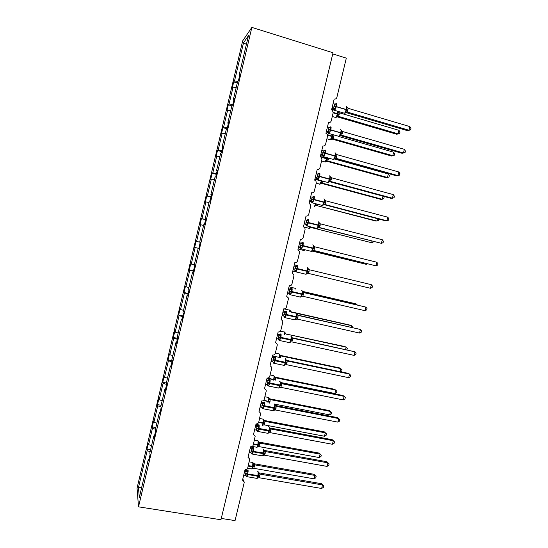 <?xml version="1.0" encoding="UTF-8"?>
<svg xmlns="http://www.w3.org/2000/svg" width="548" height="548" viewBox="0 0 548 548"><rect width="100%" height="100%" fill="white"/><g stroke="black" fill="none" stroke-linecap="round" stroke-linejoin="round"><path stroke-width="0.82" d="M242.682 40.867L137.048 488.158L138.514 506.832L251.861 27.4L242.682 40.867M332.752 53.903L346.315 58.136L336.876 97.373C336.417 98.709 335.513 99.25 334.177 98.996L331.567 109.847L332.396 110.299L333.177 112.737L331.225 120.861C330.766 122.19 329.869 122.731 328.526 122.492L325.923 133.322L326.937 133.938L327.533 136.192L325.587 144.302C325.128 145.631 324.224 146.179 322.888 145.946L320.285 156.755L321.45 157.529L321.902 159.605L319.957 167.695C319.498 169.024 318.6 169.572 317.258 169.353L314.662 180.141L315.943 181.066L316.285 182.97L314.34 191.047C313.881 192.369 312.983 192.93 311.641 192.718L309.051 203.486L310.421 204.541L310.675 206.288L308.736 214.35C308.277 215.679 307.373 216.234 306.031 216.035L303.448 226.783L304.887 227.954L305.072 229.564L303.14 237.613C302.681 238.935 301.784 239.503 300.434 239.305L297.859 250.032L299.352 251.306L299.482 252.799L297.55 260.827C297.098 262.149 296.194 262.718 294.851 262.54L292.276 273.24L293.817 274.603L293.906 275.986L291.974 284.001C291.522 285.323 290.625 285.892 289.276 285.72L286.707 296.406L288.282 297.845L288.337 299.133L286.412 307.133C285.96 308.449 285.056 309.024 283.713 308.86L281.145 319.525L282.754 321.032L282.782 322.231L280.864 330.218C280.405 331.533 279.507 332.115 278.158 331.958L275.596 342.603L277.226 344.165L277.233 345.288L275.315 353.255C274.863 354.57 273.966 355.159 272.616 355.008L270.061 365.639L271.705 367.249L271.698 368.297L269.787 376.257C269.335 377.565 268.431 378.154 267.082 378.017L264.533 388.628L266.191 390.279L266.177 391.265L264.266 399.204C263.814 400.52 262.91 401.109 261.56 400.985L259.012 411.569L260.684 413.254L258.752 422.118C258.3 423.426 257.396 424.022 256.046 423.905L253.505 434.468L255.19 436.187L253.251 444.983C252.799 446.291 251.895 446.894 250.546 446.784L248.011 457.327L249.703 459.073L247.764 467.807C247.312 469.109 246.408 469.718 245.052 469.622L242.524 480.144L244.223 481.911L244.175 482.706L235.058 520.6L221.282 518.435M150.577 449.785L146.967 449.155L148.385 443.168L148.604 444.647L151.549 445.661M148.967 459.21L148.344 459.217L148.577 460.882L150.063 454.58L149.823 452.963L153.844 435.968L154.461 435.975M155.831 427.556L152.228 426.906L153.646 420.905L153.899 422.234L156.858 423.214M153.844 435.968L154.111 437.468L155.598 431.153L155.324 429.7L159.345 412.671L159.961 412.699M161.091 405.287L157.495 404.609L158.913 398.595L159.201 399.773L162.174 400.725M159.345 412.671L159.653 414.007L161.146 407.685L160.831 406.397L164.866 389.333L165.475 389.375M166.366 382.977L162.77 382.271L164.188 376.25L164.516 377.277L167.496 378.189M164.866 389.333L165.208 390.498L166.708 384.162L166.352 383.045L170.394 365.948L171.003 366.002M172.243 360.742L168.051 359.892L169.476 353.857L169.839 354.734L172.832 355.618M170.394 365.948L170.777 366.948L172.278 360.598L171.88 359.646L175.929 342.521L176.531 342.589M177.538 338.349L173.353 337.472L174.778 331.43L175.175 332.15L178.175 332.999M175.929 342.521L176.353 343.349L177.86 336.993L177.422 336.205L181.477 319.046L182.08 319.135M182.84 315.922L178.655 315.011L180.087 308.956L180.518 309.524L183.532 310.346M181.477 319.046L181.943 319.71L183.45 313.333L182.97 312.716L187.039 295.523L187.635 295.625M188.149 293.447L183.97 292.509L185.402 286.44L188.896 287.645M187.039 295.523L187.546 296.023L189.053 289.632L188.533 289.18L192.608 271.952L193.204 272.075M193.471 270.931L189.293 269.965L190.731 263.883L194.273 264.903M192.608 271.952L193.156 272.281L194.663 265.883L194.108 265.602L198.191 248.34L198.78 248.484M200.239 242.291L196.068 241.284L200.253 242.257M198.191 248.34L198.773 248.504L200.294 242.093L199.691 241.976L203.781 224.68L204.411 224.673L205.925 218.248L205.288 218.303L209.384 200.979L210.048 200.794L211.576 194.362L210.891 194.588L214.994 177.23L215.707 176.874L217.234 170.428L216.508 170.825L220.618 153.433L221.371 152.906L222.899 146.446L222.139 147.015L226.256 129.588L227.05 128.89L228.578 122.416L227.776 123.156L231.9 105.696L232.736 104.826L234.27 98.339L233.427 99.257L237.558 81.755L238.435 80.714L239.976 74.213L239.086 75.309L248.45 35.682L243.531 42.785L234.523 80.919L237.825 81.447M200.28 242.12L199.691 241.976M205.589 219.686L201.417 218.645L205.651 219.426M205.877 218.467L205.288 218.303M210.939 197.033L206.774 195.965L211.055 196.547M211.48 194.766L210.891 194.588M216.309 174.339L212.138 173.237L212.802 172.873L216.474 173.627M217.09 171.024L216.508 170.825M221.68 151.604L217.515 150.474L218.214 149.953L221.906 150.659M222.714 147.227L222.139 147.015M227.064 128.821L222.906 127.663L223.639 126.985L227.338 127.657M228.352 123.389L227.776 123.156M231.873 105.833L228.304 104.812L229.078 103.969L232.79 104.606M233.996 99.503L233.427 99.257M234.523 80.919L233.708 81.912L232.256 88.084L233.058 87.132L236.174 87.632M237.277 82.96L233.708 81.912M239.654 75.569L239.086 75.309M148.344 459.217L139.302 497.481L138.466 487.556L147.179 450.675L146.967 449.155M147.179 450.675L150.125 451.696M148.604 444.647L152.467 428.276L152.228 426.906M152.467 428.276L155.427 429.262M153.899 422.234L157.776 405.828L157.495 404.609M157.776 405.828L160.941 406.849M159.201 399.773L163.085 383.34L162.77 382.271M163.085 383.34L166.64 384.443M164.516 377.277L168.407 360.803L168.051 359.892M168.407 360.803L171.976 361.872M169.839 354.734L173.737 338.232L173.353 337.472M173.737 338.232L177.319 339.26M175.175 332.15L179.08 315.621L178.655 315.011M179.08 315.621L182.676 316.607M180.518 309.524L184.436 292.961L183.97 292.509M184.436 292.961L188.039 293.913M185.875 286.857L189.793 270.26L189.293 269.965M189.793 270.26L193.417 271.178M198.808 248.374L194.629 247.374L198.801 248.395M196.616 241.394L200.547 224.735L199.972 224.749L201.417 218.645M200.547 224.735L203.603 225.44M202 218.597L205.945 201.911L205.329 202.075L206.774 195.965M205.945 201.911L209.007 202.582M207.397 195.759L211.343 179.038L210.692 179.36L212.138 173.237M211.343 179.038L214.419 179.676M212.802 172.873L216.755 156.125L216.07 156.605L217.515 150.474M216.755 156.125L219.837 156.728M218.214 149.953L222.18 133.171L221.454 133.808L222.906 127.663M222.18 133.171L225.276 133.739M223.639 126.985L227.612 110.169L226.851 110.97L228.304 104.812M227.612 110.169L230.715 110.71M191.238 264.143L195.17 247.525M196.068 241.284L194.629 247.374M229.078 103.969L233.058 87.132M246.388 44.395L243.531 42.785M251.861 27.4L333.026 52.772L220.96 519.757L138.514 506.832M138.466 487.556L141.665 487.494M398.944 130.321L399.992 132.006L399.65 133.404L398.088 133.828L398.944 130.321L339.37 112.82L338.568 116.416L337.52 116.93L396.779 134.26L398.088 133.828L338.568 116.409L337.041 116.882L337.835 116.327L336.89 116.375L338 114.354L333.157 112.84M335.561 117.553L336.986 116.943L336.89 116.375M339.089 114.881L338 114.354L338.253 111.71M339.37 112.82L338 111.751M338.506 116.395L337.835 116.327M399.65 133.404L396.779 134.26M335.081 104.367L335.917 103.894L336.568 104.202L335.568 106.613L335.41 109.025L333.821 109.73M345.302 113.066L346.774 109.929L347.021 107.189M407.589 130.712L409 130.253L409.89 126.609L410.952 128.369L410.603 129.821L407.589 130.712L346.151 112.621M410.603 129.821L409 130.253L347.35 112.073L346.213 112.635M409.89 126.609L348.186 108.333L347.35 112.073L345.706 112.621L347.288 112.059M333.013 103.846L336.568 104.202M333.636 109.388L332.568 108.607L333.705 108.052L334.609 104.312M331.91 108.422L333.794 109.785M332.115 107.579L333.876 108.162L334.602 109.353M335.41 109.025L333.705 108.052M345.61 112.032L346.562 111.991M346.774 107.223L348.186 108.333M330.567 126.896L329.416 127.657L330.321 127.163L330.965 127.499L330.067 129.479L329.807 132.308L328.245 132.89M339.726 136.199L341.178 133.15L341.431 130.369M404.349 149.316L405.424 151.029L405.075 152.474L403.465 152.954L404.349 149.316L342.589 131.52L341.699 135.24L403.465 152.954L402.081 153.303L340.589 135.685M340.123 135.794L340.651 135.698M327.409 127.15L330.965 127.499M328.019 132.493L326.998 131.78L328.108 131.342L329.006 127.609M326.341 131.595L328.225 132.959M326.512 130.883L328.04 131.321M329.807 132.308L328.108 131.342M340.02 135.233L341.699 135.24M341.178 130.438L342.589 131.52M323.752 150.906L324.731 150.392L325.368 150.748L324.361 153.187L324.217 155.55L322.704 156.146L321.436 154.906L322.519 154.577L323.409 150.858L321.813 150.412M398.821 171.983L399.91 173.641L399.56 175.093L397.937 175.613L398.821 171.983L337.013 154.666L336.184 158.393L335.102 158.721L396.588 175.853L397.937 175.613L336.184 158.393L334.547 158.927L335.698 155.879L335.849 153.508M322.402 155.543L320.779 154.728M320.916 154.132L322.45 154.563M324.217 155.55L322.519 154.577M323.409 150.858L325.368 150.748M334.438 158.399L336.116 158.372M335.588 153.611L337.013 154.666M318.093 174.1L319.155 173.572L319.785 173.956L318.778 176.408L318.635 178.744L317.155 179.251L315.881 177.99L316.936 177.778L317.833 174.059L316.23 173.627M393.306 194.609L394.402 196.218L394.053 197.664L392.423 198.232L393.306 194.609L331.444 177.764L330.615 181.484L329.56 181.703L391.101 198.362L392.423 198.232L330.615 181.484L328.978 182.011L330.122 179.011L330.28 176.607L329.78 176.059M316.778 178.538L315.223 177.819M315.34 177.34L316.874 177.758M318.635 178.744L316.936 177.778M317.833 174.059L319.785 173.956M328.862 181.518L330.547 181.463M330.012 176.737L331.444 177.764M312.442 197.253L313.586 196.711L314.216 197.116L313.203 199.582L313.066 201.897L311.798 202.37L310.346 201.034L311.367 200.931L312.257 197.218L310.661 196.801M387.799 217.193L388.909 218.755L388.559 220.193L386.922 220.803L387.799 217.193L325.882 200.821L325.053 204.534L324.053 204.637L385.621 220.83L386.922 220.803L325.053 204.527L323.423 205.055L324.553 202.102L324.676 199.575M311.148 201.479L309.682 200.863M309.764 200.506L311.805 201.219L312.285 202.13M313.066 201.897L311.367 200.931M312.257 197.218L314.216 197.116M323.299 204.589L324.991 204.514M324.45 199.821L325.882 200.821M393.622 152.18L394.676 153.817L394.341 155.214L392.765 155.68L333.198 138.706L332.191 139.117L391.484 156.009L392.765 155.68L393.622 152.18L338.705 136.466M333.437 134.794L333.999 135.116L333.198 138.713L331.622 139.226L332.622 136.685L327.56 135.157M333.718 137.178L332.622 136.685L332.903 135.116M333.136 138.692L331.513 138.692M388.306 174.004L389.375 175.593L389.039 176.99L387.457 177.497L327.841 160.961L326.861 161.27L386.203 177.716L387.457 177.497L388.306 174.004L334.465 159.002M328.615 158.119L327.841 160.968L326.266 161.475L327.259 158.982L321.142 157.214M327.779 160.948L326.149 160.975M383.34 196.266L384.086 197.328L383.744 198.719L382.161 199.267L322.491 183.176L321.518 183.381L380.929 199.39L382.161 199.267L382.915 196.15M322.498 181.032L323.108 181.224L322.491 183.176L320.923 183.683L321.902 181.23L314.874 179.278M322.43 183.162L320.799 183.21M378.798 219.036L378.463 220.412L376.866 221.002L316.203 205.445L375.661 221.029L376.866 221.002L377.435 218.679M317.559 204.226L317.148 205.349L315.586 205.856L316.23 204.459M317.087 205.336L315.456 205.411M308.209 219.385L306.825 220.337L307.469 220.269L307.325 219.83L308.654 220.234L307.634 222.714L307.503 225.009L306.257 225.406L304.811 224.029L305.811 224.043L306.702 220.337L305.099 219.926M318.648 227.564L381.422 243.339L319.505 227.536L317.881 228.05L318.998 225.153L319.176 222.666L318.641 222.05M382.305 239.729L383.422 241.243L383.073 242.682L381.422 243.339L382.305 239.729L320.333 223.831L319.511 227.536L318.689 227.55M305.483 224.365L304.154 223.865M304.209 223.632L305.743 224.022M307.503 225.009L305.811 224.043M306.702 220.337L308.654 220.234M317.744 227.626L319.443 227.523M318.895 222.865L320.333 223.831M311.011 227.502L371.585 242.702L311.045 227.495M373.325 241.517L373.188 242.072L371.585 242.702L371.962 241.168M311.908 227.187L310.257 227.982L310.12 227.564L311.757 227.468M302.654 242.387L301.352 243.271L301.955 243.202L301.797 242.798L303.099 243.312L302.078 245.799L301.955 248.073L300.722 248.408L299.29 246.984L300.263 247.107L301.147 243.408L299.544 243.011M313.367 250.47L375.942 265.828L313.97 250.498L312.346 251.011L313.449 248.155L313.641 245.634L313.093 244.977M376.819 262.232L377.949 263.698L377.599 265.129L375.942 265.828L376.819 262.232L314.792 246.806L313.97 250.498L313.463 250.457M298.633 246.819L299.29 246.984M298.66 246.71L300.194 247.086M301.955 248.073L300.263 247.107M301.147 243.408L303.099 243.312M312.209 250.607L313.908 250.484M313.353 245.86L314.792 246.806M312.216 251.1L366.311 264.355L312.305 251.011M367.509 263.862L366.311 264.355L366.496 263.609M305.188 249.84L304.113 250.457L304.64 249.71M294.886 266.266L296.447 266.095L296.283 265.718L297.557 266.342L296.536 268.842L296.413 271.096L294.995 271.082M308.401 273.404L306.825 273.925L306.675 273.555L307.914 271.109L308.113 268.554L307.551 267.856M370.469 288.282L308.38 273.397L309.264 269.726L371.345 284.686L372.482 286.104L372.133 287.536L370.469 288.282L371.345 284.686M294.009 266.054L295.543 266.424L296.948 265.862M293.118 269.739L294.721 270.13L295.543 266.424M296.413 271.096L294.721 270.13M295.612 266.438L297.557 266.342M306.675 273.555L308.38 273.397M307.818 268.815L309.264 269.726M288.474 289.049L290.015 289.406L289.166 289.097L290.783 288.597L292.029 289.33L291.002 291.844L290.885 294.077L289.495 293.947M302.352 296.256L301.311 296.79L301.153 296.454L302.386 294.029L302.599 291.433L302.017 290.693M365.002 310.689L366.674 309.901L367.023 308.476L365.879 307.099L365.002 310.689L302.866 296.276L303.75 292.611L365.879 307.099L303.277 292.392M303.359 292.44L302.599 291.433M288.501 288.947L289.228 289.111M287.59 292.728L289.193 293.105L290.015 289.406M290.885 294.077L289.193 293.105L290.132 294.201M290.084 289.419L292.029 289.33M301.153 296.454L302.866 296.276M302.297 291.721L303.75 292.611M356.467 304.798L356.638 304.106L302.612 291.488M357.412 305.017L355.529 303.743L302.147 291.276M295.591 289.029L295.324 288.481M282.953 312.004L284.501 312.353L283.672 311.928L285.289 311.428L286.508 312.271L285.583 314.36L285.364 317.011L284.001 316.778M296.605 319.128L295.646 319.313L296.872 316.902L297.091 314.271L296.502 313.477M359.55 333.054L361.235 332.225L361.577 330.8L360.42 329.478L359.55 333.054L297.359 319.107L298.242 315.449L360.42 329.478L297.564 315.066M297.598 315.093L298.304 315.463L297.091 314.271M283.008 311.778L284.405 311.942M282.069 315.675L283.679 316.038L284.501 312.353M285.364 317.011L283.679 316.038M284.563 312.367L286.508 312.271M295.646 319.313L297.359 319.107M296.783 314.593L298.242 315.449M351.035 327.129L351.391 325.649L291.385 312.168M352.405 327.437L352.528 326.937L351.391 325.649L350.309 325.19L290.748 311.723M290.776 311.744L291.447 312.093L290.056 310.449M291.385 312.079L289.974 311.25L290.282 310.949M277.446 334.91L278.994 335.253L278.192 334.718L279.809 334.225L280.994 335.171L279.966 337.712L279.857 339.904L278.699 339.966L278.521 339.561M290.961 341.959L290.145 342.13L291.372 339.733L291.598 337.068L290.988 336.219M354.104 355.385L355.796 354.508L356.145 353.083L354.974 351.809L354.104 355.385L291.865 341.897L292.742 338.246L354.974 351.809L291.947 337.712M291.968 337.719L292.81 338.26L291.598 337.068M277.528 334.568L279.076 334.691M276.562 338.582L278.172 338.931L278.994 335.253M279.857 339.904L278.172 338.931M279.055 335.26L280.994 335.171M290.145 342.13L291.865 341.897M291.283 337.417L292.742 338.246M345.61 349.412L346.158 347.165L286.097 334.02L286.049 334.992M346.98 349.713L347.302 348.398L345.103 346.603L286.166 334.033L284.789 332.369M286.097 334.02L284.686 333.218L285.001 332.883M271.945 357.782L273.493 358.104L272.719 357.46L274.336 356.974L275.493 358.029L274.569 360.146L274.356 362.749L273.219 362.742L273.055 362.297M285.357 364.756L284.652 364.9L285.878 362.516L286.118 359.817L285.494 358.913M348.672 377.668L350.371 376.75L350.72 375.332L349.542 374.099L348.672 377.668L286.378 364.646L287.255 361.002L349.542 374.099L348.425 373.394L286.488 360.358L287.323 361.016M272.061 357.317L273.692 357.406M271.068 361.44L272.678 361.776L273.493 358.104M274.356 362.749L272.678 361.776M273.555 358.118L275.493 358.029M284.652 364.9L286.378 364.646M285.789 360.194L287.255 361.002M340.192 371.66L340.931 368.633L280.823 355.919L280.597 357.748M340.678 371.763L341.747 371.202L342.082 369.832L339.897 367.982L280.117 355.323L280.891 355.933L279.535 354.255M279.453 357.508L279.727 354.782M280.823 355.919L279.405 355.145M266.458 380.607L268.006 380.915L267.26 380.168L268.869 379.682L270.006 380.846L269.075 382.97L268.869 385.552L267.746 385.484L267.595 384.997M279.357 387.84L280.391 385.258L280.644 382.525L280.001 381.559M343.247 399.91L344.959 398.951L345.302 397.533L344.117 396.348L343.247 399.91L280.905 387.347L281.782 383.71L344.117 396.348L343.027 395.54L281.042 382.956L281.843 383.723M266.602 380.024L268.294 380.072M265.581 384.258L267.191 384.586L268.006 380.915M268.869 385.552L267.191 384.586M268.068 380.929L270.006 380.846M279.179 387.628L280.905 387.347M280.309 382.936L281.782 383.71M274.815 377.072L334.705 389.313L336.876 391.217L336.541 392.587L334.876 393.498L335.712 390.066L275.562 377.784L275.096 380.449M274.617 377.017L275.623 377.798M334.876 393.498L280.213 382.401M275.295 379.785L274.116 379.689L274.288 376.092M275.562 377.784L274.137 377.031M260.978 403.383L262.526 403.684L261.814 402.828L263.417 402.348L264.526 403.616L263.595 405.76L263.396 408.315L262.286 408.178L262.143 407.65M273.897 410.493L274.918 407.959L275.178 405.191L274.527 404.164M337.835 422.118L339.555 421.117L339.897 419.7L338.698 418.562L337.835 422.118L275.439 410.007L276.315 406.376L338.698 418.562L337.643 417.645L275.603 405.513L276.377 406.39M260.101 407.034L261.718 407.349L262.513 403.677L263.958 402.992M261.149 402.691L262.903 402.705M263.396 408.315L261.718 407.349M262.595 403.698L264.526 403.616M273.705 410.315L275.439 410.007M274.836 405.63L276.315 406.376M269.589 398.793L329.519 410.616L331.677 412.575L331.341 413.939L329.67 414.891L330.506 411.466L270.308 399.602L269.472 403.081M269.294 398.697L270.37 399.615M329.67 414.891L274.473 404.075M270.041 401.602L268.856 401.54L269.047 397.889M270.308 399.602L268.876 398.875M255.512 426.125L257.06 426.413L256.375 425.447L257.978 424.967L259.06 426.344L258.122 428.502L257.93 431.036L256.841 430.831L256.704 430.262M268.445 433.105L269.458 430.618L269.726 427.81L269.061 426.721M332.259 439.708L334.499 441.818L333.294 440.729L332.431 444.277L270.048 432.639L270.863 429.002L333.294 440.729L332.259 439.708L270.171 428.029L270.924 429.009L269.726 427.81M254.642 429.762L256.252 430.064L257.046 426.406L258.498 425.7M255.711 425.31L257.512 425.289M257.93 431.036L256.252 430.064M257.128 426.426L259.06 426.344M268.246 432.961L269.986 432.625M269.376 428.283L270.863 429.002M334.499 441.818L334.157 443.236L332.431 444.277M324.348 431.872L326.485 433.886L325.307 432.824L265.061 421.385L264.218 424.871L324.471 436.242L325.307 432.824L324.348 431.872L264.431 420.487L265.122 421.398M264.369 420.474L263.999 420.35M262.739 425.337L263.602 423.351L258.629 422.494M264.794 423.378L263.602 423.351L263.814 419.652M265.061 421.385L263.629 420.679M264.218 424.871L262.54 425.186M326.485 433.886L326.156 435.249L324.471 436.242M250.059 448.819L251.607 449.1L250.943 448.017L252.546 447.552L253.601 449.031L252.662 451.196L252.47 453.717L251.395 453.443L251.34 452.963M263.006 455.676L263.903 453.669L264.28 450.394L263.602 449.237M326.896 461.731L329.115 463.903L327.896 462.855L327.033 466.403L264.609 455.217L265.417 451.586L327.896 462.855L326.896 461.731L264.752 450.504L265.479 451.593L264.28 450.394M249.182 452.449L250.799 452.744L251.594 449.086L253.046 448.36M250.278 447.894L252.128 447.832M252.47 453.717L250.799 452.744M251.669 449.107L253.601 449.031M262.8 455.559L264.54 455.203M263.924 450.894L265.417 451.586M329.115 463.903L328.773 465.314L327.033 466.403M319.183 453.1L321.306 455.169L320.114 454.141L259.827 443.127L258.985 446.613L319.285 457.559L320.114 454.141L319.183 453.1L259.218 442.126L259.889 443.133L258.594 441.366M257.512 447.065L258.361 445.12L253.409 444.325M259.56 445.113L258.361 445.12L258.731 441.976M259.827 443.127L258.389 442.448M258.985 446.613L257.3 446.949M321.306 455.169L320.97 456.525L319.285 457.559M244.607 471.472L246.162 471.739L245.525 470.554L247.121 470.088L248.148 471.67L247.21 473.856L247.025 476.349L245.956 475.63M257.574 478.205L258.457 476.246L258.848 472.931L257.724 471.623M321.532 483.713L323.738 485.946L322.512 484.946L321.649 488.48L259.108 477.74L259.978 474.13L322.512 484.946L321.532 483.713L259.348 472.938L260.04 474.143M243.737 475.095L245.353 475.376L246.148 471.725L247.6 470.979M244.86 470.431L246.751 470.335M247.025 476.349L245.353 475.376M246.223 471.746L248.148 471.67M257.361 478.123L259.108 477.74M258.485 473.458L259.978 474.13M323.738 485.946L323.395 487.35L321.649 488.48M314.025 474.287L316.134 476.404L314.936 475.424L254.601 464.834L253.82 468.321L314.107 478.836L314.936 475.424L314.025 474.287L254.012 463.731L254.662 464.834L253.382 463.046M252.484 468.574L252.073 468.663L253.128 466.855L248.169 466.101M254.334 466.814L253.128 466.855L253.512 463.677M254.601 464.834L253.155 464.177M253.758 468.307L252.073 468.663M316.134 476.404L315.799 477.767L314.107 478.836M332.273 116.505L335.958 117.58L337.609 113.683L333.232 112.402M339.191 114.45L337.609 113.683L337.815 111.285M338.404 112.087L338.26 111.744M337.068 116.861L337.534 116.93M333.896 106.346L336.335 106.737L334.725 110.381L334.266 110.264M344.137 113.148L344.63 113.292L346.268 109.675L347.891 110.484M336.273 103.593C336.794 103.469 336.849 104.367 336.438 106.291L336.335 106.737L346.268 109.675L346.377 109.223C346.781 107.312 346.713 106.415 346.172 106.531M347.994 110.032L333.999 105.901M335.698 104.298L335.951 103.915M335.136 104.367L335.917 103.894M346.233 112.635L345.761 112.559M328.293 129.636L330.725 130.054L329.17 133.575L328.704 133.459M338.582 136.267L339.082 136.411L340.664 132.911L342.301 133.664M330.691 126.821C331.198 126.752 331.239 127.684 330.828 129.609L330.725 130.054L340.664 132.911L340.774 132.465C341.185 130.547 341.123 129.623 340.589 129.677M342.404 133.219L328.396 129.191M330.047 127.602L330.321 127.17M329.012 132.616L328.026 131.321M340.671 135.698L340.26 135.63M341.438 130.41L341.61 130.801M322.697 152.885L325.122 153.324L323.628 156.728L323.156 156.612M333.04 159.352L333.547 159.489L335.075 156.105L336.719 156.803M325.108 150.001C325.601 149.994 325.642 150.953 325.231 152.878L325.122 153.324L335.075 156.105L335.184 155.659C335.588 153.741 335.54 152.782 335.02 152.782M336.828 156.358L322.806 152.433M324.409 150.858L324.704 150.378M323.423 155.831L322.436 154.563M335.123 158.721L334.78 158.66M335.862 153.543L336.082 154.015M317.121 176.086L319.532 176.552L318.093 179.84L317.614 179.73M327.512 182.388L328.019 182.525L329.492 179.258L331.15 179.895M319.546 173.134C320.018 173.189 320.053 174.182 319.642 176.107L319.532 176.552L329.492 179.258L329.601 178.812C330.012 176.894 329.965 175.901 329.464 175.84M331.259 179.449L317.224 175.641M318.792 174.065L319.1 173.538M317.847 178.997L316.854 177.758M318.018 174.093L318.402 173.771M330.286 176.627L330.574 177.196M311.552 199.239L313.956 199.739L312.566 202.918L312.086 202.801M321.991 205.39L322.505 205.527L323.923 202.363L325.594 202.945M313.99 196.225C314.449 196.342 314.477 197.362 314.059 199.294L313.956 199.739L323.923 202.363L324.032 201.924C324.443 199.999 324.402 198.979 323.916 198.856M325.697 202.5L311.654 198.801M313.182 197.232L313.511 196.65M312.305 197.232L312.86 196.821M324.724 199.657L325.094 200.342M330.245 139.822L332.232 136.034L327.403 134.657M333.821 136.747L332.232 136.034L332.485 134.52M324.943 162.044L326.861 158.345L320.34 156.529M328.355 159.434L327.259 158.982L326.998 157.666M328.464 159.002L327.362 158.55M319.648 184.231L321.395 181.039M317.299 179.477L314.977 178.847M323.005 181.648L321.902 181.23M314.367 206.377L315.901 203.794M311.593 202.096L309.517 201.554M311.627 201.65L309.62 201.123M305.99 222.358L308.387 222.878L307.051 225.947L306.565 225.838M316.484 228.352L316.997 228.482L318.361 225.427L320.046 225.954M308.442 219.275C308.894 219.447 308.908 220.501 308.49 222.433L308.387 222.878L318.361 225.427L318.47 224.988C318.881 223.057 318.854 222.009 318.381 221.83M320.148 225.509L306.099 221.913M307.586 220.351L307.935 219.714M306.729 225.214L305.729 224.022M306.592 220.31L307.325 219.83M319.176 222.666L319.662 223.468M309.093 228.482L310.305 226.776M300.441 245.429L302.825 245.97L301.544 248.943L301.058 248.833M310.983 251.279L311.497 251.402L312.812 248.45L314.504 248.915M302.907 242.278C303.339 242.511 303.352 243.593 302.934 245.525L302.825 245.97L312.812 248.45L312.922 248.004C313.333 246.079 313.312 244.997 312.853 244.757M314.614 248.47L300.544 244.983M302.003 243.428L302.366 242.737M301.188 248.251L300.181 247.086M300.825 243.333L301.797 242.798M313.641 245.634L314.312 246.579M303.832 250.539L298.112 248.977M294.899 268.452L297.283 269.02L296.043 271.897L295.564 271.787M305.496 274.158L306.01 274.281L307.277 271.424L308.983 271.835M297.386 265.239C297.804 265.533 297.804 266.643 297.386 268.582L297.283 269.02L307.277 271.424L307.38 270.979C307.791 269.054 307.777 267.938 307.339 267.643M309.086 271.397L295.009 268.013M296.523 266.246L296.817 265.705M295.653 271.246L294.653 270.109M294.872 266.26L296.283 265.718M308.113 268.554L309.23 269.719M289.371 291.433L291.742 292.029L290.55 294.81L290.07 294.708M300.023 297.002L300.53 297.119L301.749 294.358L303.462 294.714M291.872 288.159C292.276 288.508 292.269 289.652 291.851 291.591L291.742 292.029L301.749 294.358L301.852 293.913C302.263 291.981 302.256 290.837 301.832 290.488L301.79 290.474M303.571 294.269L289.481 290.995M290.002 289.406L291.426 288.823M295.139 288.919L294.845 288.063M283.857 314.374L286.22 314.997L285.07 317.682L284.597 317.58M294.557 319.806L295.057 319.916L296.228 317.244L297.954 317.545M285.453 311.333L286.364 311.031C286.755 311.442 286.741 312.613 286.323 314.552L286.22 314.997L296.228 317.244L296.331 316.806C296.749 314.874 296.749 313.696 296.331 313.285L296.242 313.264M298.064 317.107L283.96 313.936M284.624 317.107L283.789 316.073M284.481 312.346L285.912 311.744M289.803 311.812L289.563 310.004M278.35 337.273L280.706 337.917L279.596 340.514L279.131 340.418M289.097 342.569L289.591 342.678L290.721 340.089L292.461 340.335M279.946 334.157L280.871 333.862C281.247 334.328 281.227 335.534 280.809 337.479L280.706 337.917L290.721 340.089L290.824 339.65C291.241 337.719 291.248 336.513 290.851 336.04L290.7 336.013M292.564 339.897L278.453 336.828M279.117 339.979L278.363 338.993M278.973 335.246L280.405 334.623M279.09 334.684L277.583 334.355M279.665 334.369L277.685 333.938M284.391 334.629L284.289 331.91M272.849 360.125L275.199 360.796L274.13 363.31L273.671 363.214M283.652 365.297L284.138 365.393L285.22 362.892L286.974 363.084M274.452 356.926L275.391 356.652C275.754 357.173 275.719 358.413 275.302 360.358L275.199 360.796L285.22 362.892L285.33 362.454C285.748 360.515 285.761 359.283 285.371 358.755L285.179 358.714M287.084 362.646L272.959 359.687M273.63 362.803L272.945 361.872M273.479 358.097L274.918 357.454M286.118 359.817L287.323 361.009M274.596 356.837L272.294 356.351M279.021 353.775C279.377 354.268 279.357 355.447 278.953 357.31L272.39 355.926M278.953 357.31L280.658 357.508M267.369 382.936L269.705 383.627L268.678 386.059L268.225 385.97M278.213 387.977L278.692 388.073L279.733 385.655L281.501 385.792M268.972 379.654L269.917 379.401C270.267 379.976 270.226 381.244 269.808 383.189L269.705 383.627L279.733 385.655L279.843 385.217C280.261 383.278 280.281 382.011 279.912 381.429L279.665 381.381M281.604 385.354L267.472 382.497M268.088 385.381L268.075 385.032M268.15 385.58L267.54 384.71M267.993 380.908L269.431 380.244M279.795 387.498L279.384 387.813M280.644 382.525L281.85 383.716M273.452 380.12L273.582 379.641L267.013 378.305M274.116 379.689L267.869 378.038M275.391 379.367L273.685 379.223C274.082 377.353 274.11 376.147 273.767 375.599M275.623 377.791L274.466 376.64M261.889 405.698L264.218 406.417L263.232 408.774L262.787 408.685M272.781 410.623L273.253 410.719L274.26 408.376L276.034 408.452M263.499 402.335L264.458 402.102C264.787 402.739 264.746 404.034 264.321 405.979L264.218 406.417L274.26 408.376L274.363 407.938C274.781 405.993 274.808 404.698 274.452 404.061L274.164 403.999M276.137 408.013L261.992 405.26M262.745 407.904L262.677 408.315L262.629 407.815M274.041 410.267L273.253 410.719L263.232 408.774L262.293 408.233L262.136 407.5M275.178 405.191L276.384 406.383M267.924 402.78L268.315 401.506L263.389 400.54M268.856 401.54L263.773 400.177M270.137 401.184L268.417 401.088C268.821 399.218 268.856 397.985 268.527 397.382M270.37 399.608L269.212 398.458M256.423 428.426L258.745 429.166L257.793 431.447L257.355 431.365M267.362 433.228L267.821 433.317L268.794 431.05L270.582 431.07M258.04 424.967L259.005 424.762C259.32 425.454 259.273 426.782 258.848 428.735L258.745 429.166L268.794 431.05L268.897 430.612C269.315 428.666 269.356 427.344 269.013 426.645L268.671 426.584M270.685 430.639L256.533 427.988M257.252 431.016L257.197 430.557M257.218 431.016L256.738 430.255M269.753 427.906L270.191 428.043M262.273 425.378L263.163 422.919L258.759 422.083M264.896 422.96L263.163 422.919L263.293 419.131M265.122 421.391L263.972 420.241M250.97 451.107L253.279 451.874L252.368 454.08L251.936 454.004M261.958 455.799L262.403 455.881L263.341 453.682L265.136 453.648M252.594 447.558L253.56 447.38L253.279 451.874L263.341 453.682L263.574 449.189L263.191 449.12M265.239 453.217L253.388 451.436L251.073 450.668M256.505 447.195L256.909 447.271L257.916 444.709L258.067 440.839L254.402 440.202M259.656 444.695L253.512 443.901M252.238 446.421L256.909 447.271L257.759 446.846M245.525 473.746L247.826 474.541L246.943 476.678L246.531 476.602M256.56 478.322L256.991 478.397L257.896 476.274L259.704 476.185M247.162 470.102L248.128 469.951L247.826 474.541L257.896 476.274L258.149 471.698M259.807 475.753L247.936 474.102L245.627 473.308M258.848 472.931L260.047 474.13M251.313 468.889L251.703 468.958L252.683 466.458L252.847 462.505L249.189 461.868M254.436 466.396L248.271 465.684M248.943 457.744L248.217 456.477M243.613 480.685L242.791 479.041M334.129 110.175L331.663 109.449M333.938 108.141L333.437 108.573L334.362 110.306L344.63 113.292L345.713 112.614M346.987 107.168L346.555 106.716M335.575 103.853L336.184 103.661M328.43 131.472L327.999 131.883L328.718 133.465L339.082 136.411L340.877 135.185M341.39 130.342L340.952 129.876M322.923 154.748L322.546 155.125L323.094 156.577L333.547 159.489L335.218 158.345M335.808 153.467L335.362 152.988M323.95 150.693L324.957 150.09M317.422 177.99L317.155 179.251L318.093 179.84L328.019 182.525L329.581 181.457M318.388 173.812L319.368 173.237M311.922 201.178L311.62 202.315L312.566 202.918L322.505 205.527L323.964 204.527M324.669 199.575L324.204 199.082M312.833 196.876L313.785 196.335M332.369 138.637L330.629 139.822L326.916 138.767M328.231 132.335L327.779 132.205M327.69 132.178L326.293 131.78M326.937 160.913L325.313 162.023L321.573 160.989M321.518 183.148L319.998 184.19L316.23 183.176M316.121 205.342L314.696 206.315M306.435 224.331L306.092 225.338L307.051 225.947L316.997 228.482L318.361 227.557M310.737 227.502L309.401 228.406L304.072 227.05M300.948 247.429L300.571 248.319L301.544 248.943L311.497 251.402L312.778 250.546M301.749 243.291L299.605 242.757M295.468 270.486L295.064 271.267L296.043 271.897L306.01 274.281L307.202 273.493M295.893 266.164L297.105 265.348M295.523 271.678L292.81 271.027M296.763 265.417L294.303 264.821M289.563 294.166L290.55 294.81L300.53 297.119L301.647 296.393M290.974 288.467L291.57 288.255M290.002 293.502L289.57 294.166M289.721 293.557L287.515 293.05M294.564 288.145L289.008 286.844M284.535 316.47L284.083 317.032L285.07 317.682L295.057 319.916L296.098 319.251M289.262 310.079L284.117 308.914M279.076 339.397L278.603 339.856L279.596 340.514L289.591 342.678L290.57 342.068M283.974 331.972L280.371 331.184M273.623 362.276L273.137 362.646L274.13 363.31L284.138 365.393L285.049 364.845M278.692 353.823L275.349 353.111M268.184 385.107L267.76 385.559L268.678 386.059L278.692 388.073L279.542 387.573M273.425 375.633L270.102 374.948M262.41 402.828L261.177 402.588M268.171 397.396L264.855 396.745M257.32 430.653L256.841 430.872L257.793 431.447L267.821 433.317L268.554 432.913M258.286 424.83L255.93 424.385M262.924 419.117L259.622 418.494M251.368 453.388L252.368 454.08L262.403 455.881L263.081 455.518M245.956 475.986L246.943 476.678L256.991 478.397L257.615 478.082M252.347 468.622L251.703 468.958L247.607 468.245"/></g></svg>
